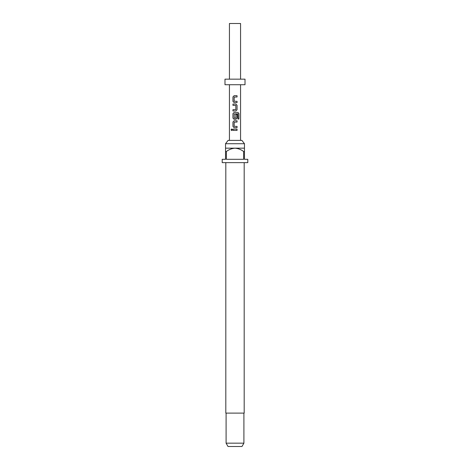 <?xml version="1.0" encoding="UTF-8"?>
<svg xmlns="http://www.w3.org/2000/svg" width="470" height="470" viewBox="0 0 470 470"><rect width="100%" height="100%" fill="white"/><g stroke="black" fill="none" stroke-linecap="round" stroke-linejoin="round"><path stroke-width="0.7" d="M231.692 128.986L231.134 129.779L231.692 130.578M232.327 129.779L231.657 128.98L231.058 129.779L231.663 130.578L232.327 129.779M234.131 95.71L232.997 96.908L232.997 101.408L234.131 102.607L237.056 102.607L237.056 101.32L234.195 101.238L234.195 97.079L237.056 96.996L237.056 95.71L234.113 95.71L232.956 96.908L232.956 101.408L234.113 102.607M237.015 102.607L237.015 101.32M232.997 109.68L232.997 110.967M232.997 104.064L232.997 105.35M234.131 112.424L232.997 113.623L232.997 118.123L234.131 119.321L235.905 119.321L237.056 118.123L237.056 114.439L235.822 114.439L235.822 118.093L234.283 118.176L234.195 113.934L237.867 113.852L237.938 119.022L238.942 119.022L238.942 113.623L238.008 112.424L234.113 112.424L232.956 113.623L232.956 118.123L234.113 119.321M235.887 119.321L237.015 118.123L237.015 114.439M234.131 120.778L232.997 121.977L232.997 126.477L234.131 127.681L237.056 127.681L237.056 126.395L234.195 126.307L234.195 122.153L237.056 122.065L237.056 120.778L234.113 120.778L232.956 121.977L232.956 126.477L234.113 127.681M237.015 127.681L237.015 126.395M232.997 129.138L232.997 130.425M225.535 143.72L228.097 140.383L241.903 140.383L244.465 143.72L225.535 143.72L225.535 151.51L226.376 151.51L226.376 159.307L243.625 159.307L243.625 151.51L244.465 151.51L244.465 159.307L247.802 159.307L247.802 162.643L222.198 162.643L222.198 159.307L225.535 159.307L225.535 151.51M225.817 162.643L225.817 413.106L244.183 413.106L244.183 162.643M244.465 151.51L244.465 148.173L225.535 148.173M243.907 443.163L241.98 446.5L228.02 446.5L226.094 443.163L243.907 443.163L243.907 413.106M235 84.723L245.017 84.723L245.017 79.16L224.983 79.16L224.983 84.723L235 84.723M229.436 79.16L229.436 23.5L240.564 23.5L240.564 79.16M235 104.064L235.905 104.064L237.056 105.268L237.056 109.763L235.905 110.967L232.956 110.967L232.956 109.68L235.822 109.592L235.822 105.439L232.956 105.35L232.956 104.064L235 104.064M235 129.138L237.056 129.138L237.056 130.425L232.956 130.425L232.956 129.138L235 129.138M226.376 151.51C228.949 149.548 231.822 148.438 235 148.173C238.196 148.444 241.075 149.56 243.625 151.51M237.015 130.425L237.015 129.138M237.015 122.065L237.015 120.778M238.866 119.022L238.942 113.623M238.866 113.623L237.949 112.424M235.887 110.967L237.056 109.763M237.015 109.763L237.056 105.268M237.015 105.268L235.887 104.064M237.015 96.996L237.015 95.71M244.465 148.173L244.465 143.72M240.564 140.383L240.564 84.723M229.436 140.383L229.436 84.723M226.094 443.163L226.094 413.106"/></g></svg>
